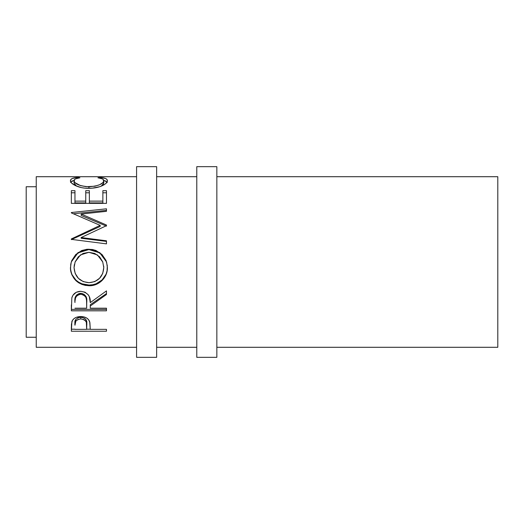 <?xml version="1.0" encoding="UTF-8"?>
<svg xmlns="http://www.w3.org/2000/svg" width="524" height="524" viewBox="0 0 524 524"><rect width="100%" height="100%" fill="white"/><g stroke="black" fill="none" stroke-linecap="round" stroke-linejoin="round"><path stroke-width="0.79" d="M136.574 357.322L156.643 357.322L156.643 166.678L136.574 166.678L136.574 357.322L136.574 166.678L156.643 166.678L156.643 357.322L136.574 357.322M196.782 357.322L216.844 357.322L216.844 166.678L196.782 166.678L196.782 357.322L196.782 166.678L216.844 166.678L216.844 357.322L196.782 357.322M26.2 337.253L36.235 337.253L26.2 337.253L26.2 186.747L26.2 337.253M36.235 186.747L26.2 186.747L36.235 186.747M443.54 347.288L497.8 347.288L497.8 176.712L216.844 176.712L497.8 176.712L497.8 347.288L216.844 347.288L443.54 347.288M36.235 347.288L136.574 347.288L36.235 347.288L36.235 176.712L136.574 176.712L36.235 176.712L36.235 347.288M156.643 347.288L196.782 347.288L156.643 347.288M196.782 176.712L156.643 176.712L196.782 176.712M76.923 177.479L79.91 177.787L75.495 178.874L74.401 179.712L74.113 181.206L75.109 182.719L80.473 185.594L85.962 186.655L94.844 186.243L99.711 184.69L102.815 182.66L103.719 181.14L103.411 179.673L102.285 178.854L97.916 177.787L100.005 177.394L105.54 178.507L106.942 179.457L107.355 180.977L105.946 183.413L103.981 184.861L99.894 186.662L92.093 188.188L85.058 188.155L81.547 187.638L75.574 185.686L71.677 183.138L70.524 181.252L70.884 179.463L72.253 178.507L76.923 177.479M89.362 201.124L89.362 202.912L102.868 202.912L102.868 201.124L89.362 201.124L89.362 192.786L85.759 192.786L85.759 190.684L85.759 201.124L74.958 201.124L74.958 192.786L71.356 192.786L74.958 192.786L74.958 190.684L74.958 202.912L85.759 202.912L85.759 192.786L89.362 192.786L89.362 190.684L89.362 202.912L102.868 202.912L102.868 190.684L106.47 190.684L106.47 203.371L71.356 203.371L71.356 190.684L74.958 190.684L74.958 201.124L85.759 201.124L85.759 190.684L89.362 190.684L89.362 201.124L102.868 201.124L102.868 190.684L106.47 190.684L106.47 198.511M106.47 225.032L81.2 214.061L106.47 225.032L106.47 225.674L81.148 237.555L106.47 240.785L106.47 243.87L71.356 239.37L71.356 238.937L100.169 225.379L71.356 212.901L71.356 212.528L106.47 208.807L106.47 211.316L81.2 214.061L81.2 215.469L106.47 226.119L106.47 225.032L106.47 225.674L81.148 237.555L81.148 238.269L81.148 237.555L106.47 240.785L106.47 243.87L106.47 241.407L81.148 238.269L106.47 241.407M70.537 269.618L70.753 264.168L71.736 260.631L75.731 254.559L81.737 250.511L87.056 249.26L92.519 249.503L96.01 250.498L101.997 254.5L106.031 260.441L107.296 265.714L107.06 271.131L106.071 274.583L102.088 280.478L96.141 284.427L90.881 285.659L85.464 285.423L81.986 284.453L78.764 282.855L75.928 280.674L71.867 274.831L70.537 269.618M106.47 310.817L71.356 310.817L71.834 297.835L72.967 295.222L76.281 292.281L80.742 291.298L85.052 292.196L88.34 294.914L89.329 296.741L90.266 302.643L106.47 290.879L106.47 294.514L90.266 306.023L90.266 308.197L106.47 308.197L106.47 310.817L106.47 308.197L90.266 308.197L90.266 306.023L106.47 294.514L106.47 290.879L90.266 302.643C90.718 296.126 87.547 292.346 80.742 291.298C76.052 291.521 73.085 293.702 71.834 297.835L71.356 310.817L106.47 310.817M106.47 331.24L71.356 331.24L71.441 324.264L72.358 320.505L73.989 318.638L76.386 317.269L80.775 316.542L83.82 316.856L86.545 317.93L88.556 319.66L89.892 322.535L90.266 329.347L106.47 329.347L106.47 331.24L106.47 329.347L90.266 329.347L89.689 321.736C88.425 318.409 85.451 316.673 80.775 316.542C76.196 316.679 73.229 318.343 71.88 321.539L71.356 331.24L106.47 331.24L106.47 329.347M74.054 183.131L74.054 180.741C74.048 179.234 76 178.252 79.91 177.787L77.794 177.394C72.869 177.787 70.419 178.887 70.452 180.682C69.902 183.597 78.659 188.555 88.707 188.319C93.442 188.312 97.615 187.599 101.23 186.177C105.448 184.324 107.499 182.49 107.374 180.669C107.381 178.881 104.924 177.793 100.005 177.394L97.916 177.787C101.774 178.252 103.726 179.215 103.772 180.675C103.248 183.996 98.309 186.033 88.949 186.78C79.674 186.059 74.709 184.042 74.054 180.741L74.054 183.131L76.497 186.092L75.109 185.051L74.054 183.131M88.949 188.312L88.949 186.78L88.949 188.312M101.283 186.158L103.772 183.066L103.772 180.675L103.542 183.996L101.283 186.158M100.005 178.14L100.005 177.394L100.005 178.14M103.739 180.42L107.027 181.998M70.812 181.985L74.094 180.407M77.794 178.134L77.794 177.394L77.794 178.134M107.269 182.444L105.54 180.963L103.195 180.302M74.591 180.302L72.253 180.963L70.55 182.45M74.958 190.684L71.356 190.684L71.356 203.371L106.47 203.371M74.958 201.124L74.958 202.912L85.759 202.912L85.759 201.124M89.362 190.684L85.759 190.684M102.868 192.786L106.47 192.786L102.868 192.786M71.356 203.371L71.356 198.511M106.47 226.119L81.2 215.469L81.2 214.061L106.47 211.316L106.47 210.373L73.445 213.766L106.47 210.373M71.356 212.528L71.356 212.901L71.356 212.528L106.47 208.807L106.47 211.316M71.356 212.901L100.169 225.379L100.169 226.453L100.169 225.379L71.356 238.937L71.356 239.37L106.47 243.87M71.356 239.619L100.169 226.453L71.356 239.619L71.356 238.937M71.264 261.993L77.978 252.889L88.897 249.562L88.897 249.182L77.978 252.614L71.264 261.993L70.452 267.816C71.585 278.932 77.788 284.905 89.067 285.737L89.067 285.043L92.676 284.735L96.141 283.772L102.088 279.934L106.071 274.216L107.06 270.862L107.374 267.371C107.8 276.921 98.918 285.397 89.067 285.043L89.067 285.737C98.905 286.13 107.813 277.347 107.374 267.535L106.582 261.987L99.822 252.64L88.897 249.182L88.897 249.562L99.809 252.902L106.601 262.039M89.067 285.043C79.235 285.364 70.137 277.288 70.452 267.646L70.799 271.124L71.867 274.452L75.928 280.124L78.764 282.24L81.986 283.798L89.067 285.043M106.038 260.493L101.983 254.71L95.997 250.832L92.512 249.869L88.897 249.562L85.255 249.869L81.737 250.845L75.718 254.788L71.729 260.69M103.713 266.054L103.772 267.659C103.058 276.796 98.152 281.807 89.054 282.698C79.877 281.873 74.88 276.862 74.054 267.659L75.102 261.993L74.054 267.495L74.329 264.633M75.102 261.993L80.46 254.926L88.89 252.306L83.1 253.446L78.279 256.839L75.155 261.856L74.054 267.659L75.187 273.43L78.384 278.336L83.251 281.611L89.054 282.698L94.798 281.598L99.567 278.27L102.737 273.404L103.772 267.495L102.711 261.83L99.586 256.793L94.713 253.433L88.89 252.306L97.398 254.913L102.776 262M106.47 293.558L90.266 304.732L106.47 293.558L106.47 290.879M90.266 304.732L90.266 306.023L90.266 304.732M106.47 309.376L71.356 309.376L106.47 309.376L106.47 308.197M71.356 309.376L71.356 304.889M76.661 294.947L79.216 293.479L82.327 293.492M83.716 294.049L85.785 296.106L86.709 301.47C87.344 297.01 85.353 294.278 80.735 293.289C76.235 294.259 74.303 296.944 74.958 301.339L75.862 295.968M80.735 293.289L80.735 294.239C85.36 295.287 87.351 298.097 86.709 302.669L86.663 308.197L74.958 308.197L86.663 308.197L86.565 299.879L85.785 297.141L83.722 295.019L80.735 294.239L80.735 293.289M74.958 301.339L74.958 302.531C74.29 298.025 76.222 295.261 80.735 294.239L79.216 294.436L76.661 295.942L75.305 298.431L74.958 301.339M90.266 329.203L86.663 329.203L90.266 329.203M71.356 329.203L74.958 329.203L71.356 329.203L71.356 326.996M80.034 317.289L82.32 317.393L84.94 318.533L86.336 320.446L86.742 323.524C87.357 320.131 85.373 318.035 80.788 317.249L80.788 318.926C85.373 319.758 87.357 321.913 86.742 325.404L86.663 329.347L74.958 329.347L86.663 329.347L86.336 322.214L84.94 320.249L83.742 319.529L80.788 318.926L80.788 317.249C76.288 317.996 74.349 320.033 74.958 323.36L75.849 319.358L77.912 317.826L80.034 317.289M74.958 323.36L74.958 325.221C74.343 321.815 76.281 319.719 80.788 318.926L77.912 319.516L75.849 321.094L74.958 325.221L74.958 323.36M86.709 302.649L86.709 301.451M86.742 325.391L86.742 323.524"/></g></svg>
